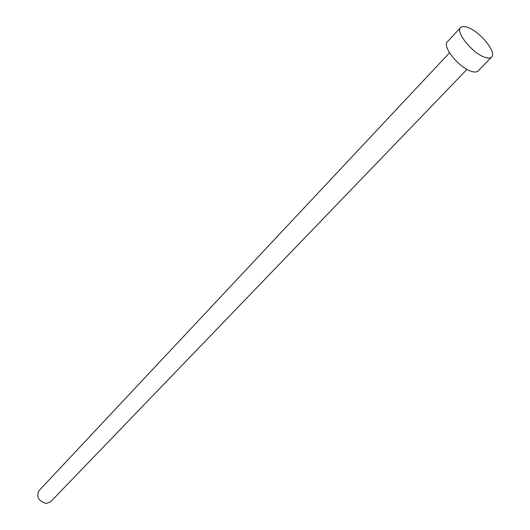 <?xml version="1.0" encoding="UTF-8"?>
<svg xmlns="http://www.w3.org/2000/svg" width="530" height="530" viewBox="0 0 530 530"><rect width="100%" height="100%" fill="white"/><g stroke="black" fill="none" stroke-linecap="round" stroke-linejoin="round"><path stroke-width="0.79" d="M466.983 69.39L50.569 501.857L46.103 503.493C38.584 501.148 36.179 496.915 38.902 490.78L449.513 52.788M491.615 57.028L478.067 70.96C476.622 72.352 474.092 72.378 470.468 71.033C458.158 66.8 441.974 46.189 447.373 41.797L460.59 27.553C462.061 26.109 464.697 26.155 468.5 27.699C480.789 32.35 496.901 52.669 491.615 57.028C490.204 58.386 487.693 58.366 484.069 56.968C471.753 52.549 455.303 31.813 460.59 27.553"/></g></svg>

